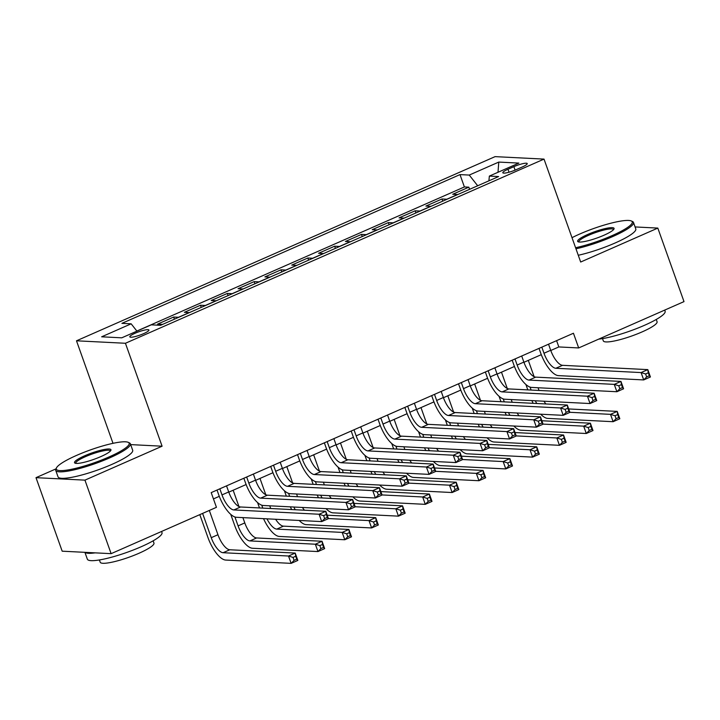 <?xml version="1.0" encoding="UTF-8"?>
<svg xmlns="http://www.w3.org/2000/svg" width="720" height="720" viewBox="0 0 720 720"><rect width="100%" height="100%" fill="white"/><g stroke="black" fill="none" stroke-linecap="round" stroke-linejoin="round"><path stroke-width="1.08" d="M143.595 333.657A10.143 1.755 -19.6 0 0 148.914 330.048A10.143 1.755 -19.6 0 0 135.126 333.234A10.143 1.755 -19.6 0 0 129.807 336.852A10.143 1.755 -19.6 0 0 143.595 333.657M55.98 468.873L36 477.666L62.181 551.187L111.123 553.662L216.441 507.321L211.203 492.615L573.444 333.243L578.682 347.94L684 301.608L657.819 228.087L635.094 226.944M113.004 443.331L76.491 340.803L495.081 156.636L544.023 159.102L125.433 343.269L76.491 340.803M457.767 194.526A12.681 4.824 -113.7 0 0 457.551 194.499L452.727 194.256L468.819 187.173L469.584 189.324M447.039 199.242A12.681 4.824 -113.7 0 0 446.823 199.224L441.99 198.981L442.755 201.132M441.99 198.981L425.889 206.064L430.722 206.307A12.681 4.824 -113.7 0 1 430.938 206.325M404.109 218.133A12.681 4.824 -113.7 0 0 403.884 218.115L399.06 217.872L415.161 210.789L415.926 212.94M377.271 229.941A12.681 4.824 -113.7 0 0 377.055 229.923L372.222 229.68L388.323 222.597L389.088 224.739M350.442 241.749A12.681 4.824 -113.7 0 0 350.217 241.722L345.393 241.479L361.494 234.396L362.259 236.547M323.604 253.548A12.681 4.824 -113.7 0 0 323.388 253.53L318.564 253.287L334.656 246.204L335.421 248.355M296.775 265.356A12.681 4.824 -113.7 0 0 296.559 265.338L291.726 265.095L307.827 258.012L308.592 260.154M269.937 277.164A12.681 4.824 -113.7 0 0 269.721 277.146L264.897 276.903L280.998 269.811L281.763 271.962M243.108 288.972A12.681 4.824 -113.7 0 0 242.892 288.945L238.059 288.702L254.16 281.619L254.925 283.77M216.279 300.771A12.681 4.824 -113.7 0 0 216.054 300.753L211.23 300.51L227.331 293.427L228.096 295.578M189.441 312.579A12.681 4.824 -113.7 0 0 189.225 312.561L184.392 312.318L200.493 305.235L201.258 307.377M162.612 324.387A12.681 4.824 -113.7 0 0 162.396 324.369L157.563 324.126L173.664 317.034L174.429 319.185M513.873 166.662L507.969 169.263A9.828 1.701 -19.6 0 0 502.812 172.764A9.828 1.701 -19.6 0 0 516.168 169.677L522.072 167.076A9.828 1.701 -19.6 0 0 527.229 163.575A9.828 1.701 -19.6 0 0 513.873 166.662L515.106 170.127M477.684 185.76L469.251 175.068L459.99 174.6L121.905 323.352L131.157 323.82L101.646 336.807L121.752 337.824L151.263 324.837L160.524 325.305L498.618 176.553L489.357 176.085L488.907 180.828M469.251 175.068L498.771 162.081L518.877 163.098L489.357 176.085M468.819 187.173L464.391 186.948L136.863 331.056M173.664 317.034L178.488 317.286A12.681 4.824 66.3 0 1 178.713 317.304M200.493 305.235L205.326 305.478A12.681 4.824 66.3 0 1 205.542 305.496M227.331 293.427L232.155 293.67A12.681 4.824 66.3 0 1 232.38 293.688M254.16 281.619L258.993 281.862A12.681 4.824 66.3 0 1 259.209 281.889M280.998 269.811L285.822 270.063A12.681 4.824 66.3 0 1 286.038 270.081M307.827 258.012L312.651 258.255A12.681 4.824 66.3 0 1 312.876 258.273M334.656 246.204L339.489 246.447A12.681 4.824 66.3 0 1 339.705 246.465M361.494 234.396L366.318 234.639A12.681 4.824 66.3 0 1 366.543 234.666M388.323 222.597L393.156 222.84A12.681 4.824 66.3 0 1 393.372 222.858M415.161 210.789L419.985 211.032A12.681 4.824 66.3 0 1 420.201 211.05M36 477.666L84.942 480.141L111.123 553.662M84.942 480.141L162.09 446.202L125.433 343.269M544.023 159.102L580.68 262.026L657.819 228.087M550.773 350.487L558.837 346.941L578.682 347.94M213.444 498.906L219.285 496.341M228.78 492.156L246.123 484.533M255.618 480.357L272.952 472.725M282.447 468.549L299.781 460.917M309.276 456.741L326.619 449.118M336.114 444.933L353.448 437.31M362.943 433.134L380.286 425.502M389.781 421.326L407.115 413.694M416.61 409.518L433.953 401.895M443.439 397.71L460.782 390.087M470.277 385.911L487.611 378.279M497.106 374.103L514.449 366.471M523.944 362.295L541.278 354.672M556.596 340.65L558.837 346.941M464.391 186.948L459.99 174.6M131.157 323.82L136.935 331.146M498.006 172.278L498.771 162.081M162.09 446.202L130.662 444.609M541.827 347.157L543.987 353.232A15.849 6.03 -113.7 0 0 555.84 368.271L641.088 372.573L647.802 369.621L650.421 376.974L643.707 379.926L558.459 375.624A23.769 9.036 66.3 0 1 540.684 353.061L539.019 348.39M548.532 344.205L550.701 350.28A15.849 6.03 -113.7 0 0 562.545 365.319L647.802 369.621L648.297 372.798L645.606 373.986L646.659 376.92L649.341 375.741L648.297 372.798M646.659 376.92L643.707 379.926L641.088 372.573L645.606 373.986M649.341 375.741L650.421 376.974M527.814 389.889L525.888 384.471M528.309 360.378L534.123 376.686M538.065 387.756L539.019 390.456M530.073 387.108L531.117 390.051M543.924 401.211A15.849 6.03 -113.7 0 0 545.922 403.965M535.284 400.77A15.849 6.03 -113.7 0 0 536.805 403.497M569.889 412.299L610.506 414.351L617.211 411.399L619.83 418.752L613.116 421.704L547.713 418.401A23.769 9.036 66.3 0 1 540.684 414.207M568.692 408.951L617.211 411.399L617.706 414.576L615.024 415.755L616.068 418.698L618.75 417.519L617.706 414.576M533.169 403.317A23.769 9.036 66.3 0 1 531.855 400.599M616.068 418.698L613.116 421.704L610.506 414.351L615.024 415.755M618.75 417.519L619.83 418.752M575.586 247.725A38.673 6.705 -19.6 0 0 611.991 235.665A38.673 6.705 -19.6 0 0 631.314 220.968A38.673 6.705 -19.6 0 0 579.708 234.036A38.673 6.705 -19.6 0 0 572.004 237.681M631.314 220.968L632.502 221.508A39.618 6.867 160.4 0 1 633.492 222.444A39.618 6.867 160.4 0 1 612.702 236.565A39.618 6.867 160.4 0 1 575.964 248.805M603.918 235.26A19.332 3.348 160.4 0 1 578.115 241.785A19.332 3.348 160.4 0 1 587.781 234.441A19.332 3.348 160.4 0 1 606.366 228.33A19.332 3.348 160.4 0 1 613.98 229.023A19.332 3.348 160.4 0 1 603.918 235.26M613.512 229.671A18.387 3.186 -19.6 0 0 613.485 229.563A18.387 3.186 -19.6 0 0 588.492 235.341A18.387 3.186 -19.6 0 0 578.844 241.893A18.387 3.186 -19.6 0 0 578.889 241.992M664.704 310.095L665.109 311.247A39.618 6.867 160.4 0 1 644.319 325.377A39.618 6.867 160.4 0 1 598.752 339.12M656.262 319.464L657.072 321.732A28.53 4.941 160.4 0 1 642.105 331.902A28.53 4.941 160.4 0 1 603.324 340.875L602.514 338.598M633.492 222.444L635.787 228.906A39.618 6.867 160.4 0 1 615.006 243.036A39.618 6.867 160.4 0 1 578.268 255.267M108.873 457.02A38.673 6.705 -19.6 0 0 128.196 442.323A38.673 6.705 -19.6 0 0 76.599 455.391A38.673 6.705 -19.6 0 0 56.484 467.865A38.673 6.705 -19.6 0 0 71.712 469.242A38.673 6.705 -19.6 0 0 108.873 457.02M128.196 442.323L129.384 442.863A39.618 6.867 160.4 0 1 130.374 443.799A39.618 6.867 160.4 0 1 109.584 457.92A39.618 6.867 160.4 0 1 55.728 470.376A39.618 6.867 160.4 0 1 55.899 469.035L56.484 467.865M100.809 456.615A19.332 3.348 160.4 0 1 75.006 463.14A19.332 3.348 160.4 0 1 84.663 455.796A19.332 3.348 160.4 0 1 103.248 449.685A19.332 3.348 160.4 0 1 110.862 450.378A19.332 3.348 160.4 0 1 100.809 456.615M110.394 451.026A18.387 3.186 -19.6 0 0 110.367 450.918A18.387 3.186 -19.6 0 0 85.374 456.696A18.387 3.186 -19.6 0 0 75.735 463.257A18.387 3.186 -19.6 0 0 75.78 463.347M161.586 531.45L162 532.611A39.618 6.867 160.4 0 1 141.21 546.732A39.618 6.867 160.4 0 1 87.354 559.188L84.906 552.339M153.144 540.819L153.954 543.096A28.53 4.941 160.4 0 1 138.987 553.266A28.53 4.941 160.4 0 1 100.206 562.23L99.396 559.953M130.374 443.799L132.678 450.27A39.618 6.867 160.4 0 1 111.888 464.391A39.618 6.867 160.4 0 1 58.032 476.847L55.728 470.376M95.166 552.852A39.618 6.867 160.4 0 1 85.068 552.339M514.989 358.956L517.158 365.04A15.849 6.03 -113.7 0 0 529.011 380.079L614.259 384.381L620.964 381.429L623.583 388.782L616.878 391.734L531.621 387.423A23.769 9.036 66.3 0 1 513.846 364.869L512.181 360.198M521.703 356.004L523.863 362.088A15.849 6.03 -113.7 0 0 535.716 377.127L620.964 381.429L621.459 384.606L618.777 385.785L619.821 388.728L622.503 387.549L621.459 384.606M619.821 388.728L616.878 391.734L614.259 384.381L618.777 385.785M622.503 387.549L623.583 388.782M488.16 370.764L490.32 376.839A15.849 6.03 -113.7 0 0 502.173 391.878L587.43 396.189L594.135 393.237L596.754 400.59L590.049 403.542L504.792 399.231A23.769 9.036 66.3 0 1 487.017 376.677L485.352 371.997M494.865 367.812L497.034 373.896A15.849 6.03 -113.7 0 0 508.878 388.926L594.135 393.237L594.63 396.414L591.948 397.593L592.992 400.536L595.674 399.357L594.63 396.414M592.992 400.536L590.049 403.542L587.43 396.189L591.948 397.593M595.674 399.357L596.754 400.59M461.331 382.572L463.491 388.647A15.849 6.03 -113.7 0 0 475.344 403.686L560.592 407.988L567.306 405.045L569.916 412.389L563.211 415.341L477.963 411.039A23.769 9.036 66.3 0 1 460.188 388.485L458.523 383.805M468.036 379.62L470.196 385.695A15.849 6.03 -113.7 0 0 482.049 400.734L567.306 405.045L567.792 408.222L565.11 409.401L566.163 412.344L568.845 411.156L567.792 408.222M566.163 412.344L563.211 415.341L560.592 407.988L565.11 409.401M568.845 411.156L569.916 412.389M434.493 394.38L436.662 400.455A15.849 6.03 -113.7 0 0 448.506 415.494L533.763 419.796L540.468 416.844L543.087 424.197L536.382 427.149L451.125 422.847A23.769 9.036 66.3 0 1 433.35 400.284L431.685 395.613M441.198 391.428L443.367 397.503A15.849 6.03 -113.7 0 0 455.22 412.542L540.468 416.844L540.963 420.021L538.281 421.209L539.325 424.143L542.007 422.964L540.963 420.021M539.325 424.143L536.382 427.149L533.763 419.796L538.281 421.209M542.007 422.964L543.087 424.197M500.985 401.688L499.05 396.27M501.48 372.177L507.285 388.494M511.227 399.555L512.19 402.255M503.244 398.916L504.288 401.859M517.095 413.019A15.849 6.03 -113.7 0 0 519.084 415.764M508.455 412.578A15.849 6.03 -113.7 0 0 509.976 415.305M543.051 424.107L583.668 426.15L590.382 423.207L592.992 430.551L586.287 433.503L520.875 430.2A23.769 9.036 66.3 0 1 513.846 426.015M541.863 420.75L590.382 423.207L590.868 426.384L588.186 427.563L589.23 430.506L591.921 429.318L590.868 426.384M506.34 415.125A23.769 9.036 66.3 0 1 505.026 412.407M589.23 430.506L586.287 433.503L583.668 426.15L588.186 427.563M591.921 429.318L592.992 430.551M474.147 413.496L472.221 408.078M474.651 383.985L480.456 400.293M484.398 411.363L485.361 414.063M476.406 410.724L477.459 413.667M490.266 424.818A15.849 6.03 -113.7 0 0 492.255 427.572M481.617 424.386A15.849 6.03 -113.7 0 0 483.138 427.113M516.222 435.906L556.839 437.958L563.544 435.006L566.163 442.359L559.458 445.311L494.046 442.008A23.769 9.036 66.3 0 1 487.017 437.814M515.025 432.558L563.544 435.006L564.039 438.183L561.357 439.371L562.401 442.305L565.083 441.126L564.039 438.183M479.502 426.924A23.769 9.036 66.3 0 1 478.188 424.215M562.401 442.305L559.458 445.311L556.839 437.958L561.357 439.371M565.083 441.126L566.163 442.359M447.318 425.304L445.383 419.886M447.813 395.793L453.618 412.101M457.56 423.171L458.523 425.871M449.577 422.532L450.621 425.466M463.428 436.626A15.849 6.03 -113.7 0 0 465.417 439.38M454.788 436.194A15.849 6.03 -113.7 0 0 456.309 438.921M489.384 447.714L530.001 449.766L536.715 446.814L539.334 454.167L532.62 457.119L467.208 453.816A23.769 9.036 66.3 0 1 460.179 449.622M488.196 444.366L536.715 446.814L537.201 449.991L534.519 451.17L535.572 454.113L538.254 452.934L537.201 449.991M452.673 438.732A23.769 9.036 66.3 0 1 451.359 436.014M535.572 454.113L532.62 457.119L530.001 449.766L534.519 451.17M538.254 452.934L539.334 454.167M420.48 437.112L418.554 431.694M420.984 407.592L426.789 423.909M430.731 434.979L431.694 437.67M422.739 434.331L423.792 437.274M436.599 448.434A15.849 6.03 -113.7 0 0 438.588 451.188M427.959 447.993A15.849 6.03 -113.7 0 0 429.471 450.72M462.555 459.522L503.172 461.574L509.877 458.622L512.496 465.975L505.791 468.927L440.379 465.615A23.769 9.036 66.3 0 1 433.35 461.43M461.358 456.165L509.877 458.622L510.372 461.799L507.69 462.978L508.734 465.921L511.416 464.742L510.372 461.799M425.835 450.54A23.769 9.036 66.3 0 1 424.53 447.822M508.734 465.921L505.791 468.927L503.172 461.574L507.69 462.978M511.416 464.742L512.496 465.975M407.664 406.179L409.824 412.263A15.849 6.03 -113.7 0 0 421.677 427.302L506.925 431.604L513.639 428.652L516.258 436.005L509.544 438.957L424.296 434.646A23.769 9.036 66.3 0 1 406.521 412.092L404.856 407.421M414.369 403.227L416.538 409.311A15.849 6.03 -113.7 0 0 428.382 424.35L513.639 428.652L514.125 431.829L511.443 433.008L512.496 435.951L515.178 434.772L514.125 431.829M512.496 435.951L509.544 438.957L506.925 431.604L511.443 433.008M515.178 434.772L516.258 436.005M393.651 448.911L391.725 443.493M394.146 419.4L399.96 435.717M403.902 446.778L404.856 449.478M395.91 446.139L396.954 449.082M409.761 460.242A15.849 6.03 -113.7 0 0 411.759 462.987M401.121 459.801A15.849 6.03 -113.7 0 0 402.642 462.528M435.726 471.321L476.343 473.373L483.048 470.421L485.667 477.774L478.953 480.726L413.55 477.423A23.769 9.036 66.3 0 1 406.521 473.238M434.529 467.973L483.048 470.421L483.543 473.607L480.852 474.786L481.905 477.72L484.587 476.541L483.543 473.607M399.006 462.348A23.769 9.036 66.3 0 1 397.692 459.63M481.905 477.72L478.953 480.726L476.343 473.373L480.852 474.786M484.587 476.541L485.667 477.774M380.826 417.987L382.995 424.062A15.849 6.03 -113.7 0 0 394.839 439.101L480.096 443.412L486.801 440.46L489.42 447.813L482.715 450.765L397.458 446.454A23.769 9.036 66.3 0 1 379.683 423.9L378.018 419.22M387.54 415.035L389.7 421.119A15.849 6.03 -113.7 0 0 401.553 436.149L486.801 440.46L487.296 443.637L484.614 444.816L485.658 447.759L488.34 446.58L487.296 443.637M485.658 447.759L482.715 450.765L480.096 443.412L484.614 444.816M488.34 446.58L489.42 447.813M366.822 460.719L364.887 455.301M367.317 431.208L373.122 447.516M377.064 458.586L378.027 461.286M369.081 457.947L370.125 460.89M382.932 472.041A15.849 6.03 -113.7 0 0 384.921 474.795M374.292 471.609A15.849 6.03 -113.7 0 0 375.804 474.336M408.888 483.129L449.505 485.181L456.21 482.229L458.829 489.582L452.124 492.534L386.712 489.231A23.769 9.036 66.3 0 1 379.683 485.037M407.7 479.781L456.21 482.229L456.705 485.406L454.023 486.585L455.067 489.528L457.758 488.349L456.705 485.406M372.177 474.147A23.769 9.036 66.3 0 1 370.863 471.438M455.067 489.528L452.124 492.534L449.505 485.181L454.023 486.585M457.758 488.349L458.829 489.582M353.997 429.795L356.157 435.87A15.849 6.03 -113.7 0 0 368.01 450.909L453.267 455.211L459.972 452.259L462.591 459.612L455.877 462.564L370.629 458.262A23.769 9.036 66.3 0 1 352.854 435.708L351.189 431.028M360.702 426.843L362.871 432.918A15.849 6.03 -113.7 0 0 374.715 447.957L459.972 452.259L460.467 455.445L457.785 456.624L458.829 459.567L461.511 458.379L460.467 455.445M458.829 459.567L455.877 462.564L453.267 455.211L457.785 456.624M461.511 458.379L462.591 459.612M339.984 472.527L338.058 467.109M340.479 443.016L346.293 459.324M350.235 470.394L351.198 473.094M342.243 469.755L343.296 472.689M356.094 483.849A15.849 6.03 -113.7 0 0 358.092 486.603M347.454 483.417A15.849 6.03 -113.7 0 0 348.975 486.144M382.059 494.937L422.676 496.989L429.381 494.037L432 501.39L425.295 504.342L359.883 501.039A23.769 9.036 66.3 0 1 352.854 496.845M380.862 491.589L429.381 494.037L429.876 497.214L427.194 498.393L428.238 501.336L430.92 500.157L429.876 497.214M345.339 485.955A23.769 9.036 66.3 0 1 344.025 483.237M428.238 501.336L425.295 504.342L422.676 496.989L427.194 498.393M430.92 500.157L432 501.39M327.159 441.594L329.328 447.678A15.849 6.03 -113.7 0 0 341.181 462.717L426.429 467.019L433.143 464.067L435.753 471.42L429.048 474.372L343.8 470.07A23.769 9.036 66.3 0 1 326.025 447.507L324.36 442.836M333.873 438.651L336.033 444.726A15.849 6.03 -113.7 0 0 347.886 459.765L433.143 464.067L433.629 467.244L430.947 468.423L431.991 471.366L434.682 470.187L433.629 467.244M431.991 471.366L429.048 474.372L426.429 467.019L430.947 468.423M434.682 470.187L435.753 471.42M313.155 484.335L311.22 478.917M313.65 454.815L319.455 471.132M323.397 482.202L324.36 484.893M315.414 481.554L316.458 484.497M329.265 495.657A15.849 6.03 -113.7 0 0 331.254 498.402M320.625 495.216A15.849 6.03 -113.7 0 0 322.146 497.943M355.221 506.745L395.838 508.797L402.552 505.845L405.171 513.198L398.457 516.15L333.045 512.838A23.769 9.036 66.3 0 1 326.016 508.653M354.033 503.388L402.552 505.845L403.038 509.022L400.356 510.201L401.409 513.144L404.091 511.965L403.038 509.022M318.51 497.763A23.769 9.036 66.3 0 1 317.196 495.045M401.409 513.144L398.457 516.15L395.838 508.797L400.356 510.201M404.091 511.965L405.171 513.198M300.33 453.402L302.499 459.486A15.849 6.03 -113.7 0 0 314.343 474.525L399.6 478.827L406.305 475.875L408.924 483.228L402.219 486.18L316.962 481.869A23.769 9.036 66.3 0 1 299.187 459.315L297.522 454.635M307.035 450.45L309.204 456.534A15.849 6.03 -113.7 0 0 321.057 471.573L406.305 475.875L406.8 479.052L404.118 480.231L405.162 483.174L407.844 481.995L406.8 479.052M405.162 483.174L402.219 486.18L399.6 478.827L404.118 480.231M407.844 481.995L408.924 483.228M273.501 465.21L275.661 471.285A15.849 6.03 -113.7 0 0 287.514 486.324L372.762 490.635L379.476 487.683L382.095 495.036L375.381 497.988L290.133 493.677A23.769 9.036 66.3 0 1 272.358 471.123L270.693 466.443M280.206 462.258L282.375 468.333A15.849 6.03 -113.7 0 0 294.219 483.372L379.476 487.683L379.962 490.86L377.28 492.039L378.333 494.982L381.015 493.803L379.962 490.86M378.333 494.982L375.381 497.988L372.762 490.635L377.28 492.039M381.015 493.803L382.095 495.036M246.663 477.018L248.832 483.093A15.849 6.03 -113.7 0 0 260.676 498.132L345.933 502.434L352.638 499.482L355.257 506.835L348.552 509.787L263.295 505.485A23.769 9.036 66.3 0 1 245.52 482.931L243.855 478.251M253.377 474.066L255.537 480.141A15.849 6.03 -113.7 0 0 267.39 495.18L352.638 499.482L353.133 502.668L350.451 503.847L351.495 506.781L354.177 505.602L353.133 502.668M351.495 506.781L348.552 509.787L345.933 502.434L350.451 503.847M354.177 505.602L355.257 506.835M219.834 488.817L221.994 494.901A15.849 6.03 -113.7 0 0 233.847 509.94L319.104 514.242L325.809 511.29L328.428 518.643L321.714 521.595L236.466 517.293A23.769 9.036 66.3 0 1 218.691 494.73L217.026 490.059M226.539 485.874L228.708 491.949A15.849 6.03 -113.7 0 0 240.552 506.988L325.809 511.29L326.304 514.467L323.613 515.646L324.666 518.589L327.348 517.41L326.304 514.467M324.666 518.589L321.714 521.595L319.104 514.242L323.613 515.646M327.348 517.41L328.428 518.643M286.317 496.134L284.391 490.716M286.821 466.623L292.626 482.94M296.568 494.001L297.531 496.701M288.576 493.362L289.629 496.305M302.436 507.456A15.849 6.03 -113.7 0 0 304.425 510.21M293.796 507.024A15.849 6.03 -113.7 0 0 295.308 509.751M328.392 518.544L369.009 520.596L375.714 517.644L378.333 524.997L371.628 527.949L306.216 524.646A23.769 9.036 66.3 0 1 299.187 520.461M327.195 515.196L375.714 517.644L376.209 520.83L373.527 522.009L374.571 524.943L377.253 523.764L376.209 520.83M291.672 509.571A23.769 9.036 66.3 0 1 290.367 506.853M374.571 524.943L371.628 527.949L369.009 520.596L373.527 522.009M377.253 523.764L378.333 524.997M259.488 507.942L257.562 502.524M259.983 478.431L265.797 494.739M269.73 505.809L270.693 508.509M261.747 505.17L262.791 508.113M275.598 519.264A15.849 6.03 -113.7 0 0 283.473 526.149L348.885 529.452L351.504 536.805L344.79 539.757L279.378 536.454A23.769 9.036 66.3 0 1 263.529 518.661M266.958 518.832A15.849 6.03 -113.7 0 0 276.768 529.101L342.171 532.404L348.885 529.452L349.38 532.629L346.689 533.808L347.742 536.751L350.424 535.572L349.38 532.629M347.742 536.751L344.79 539.757L342.171 532.404L346.689 533.808M350.424 535.572L351.504 536.805M234.918 516.978L238.086 525.87A15.849 6.03 -113.7 0 0 249.93 540.909L315.342 544.212L322.047 541.26L324.666 548.613L317.961 551.565L252.549 548.262A23.769 9.036 66.3 0 1 234.774 525.699L230.724 514.332M233.154 490.239L238.959 506.547M242.901 517.617L244.791 522.918A15.849 6.03 -113.7 0 0 256.644 537.957L322.047 541.26L322.542 544.437L319.86 545.616L320.904 548.559L323.586 547.38L322.542 544.437M320.904 548.559L317.961 551.565L315.342 544.212L319.86 545.616M323.586 547.38L324.666 548.613M202.608 513.405L211.248 537.678A15.849 6.03 -113.7 0 0 223.101 552.717L288.513 556.02L295.218 553.068L297.837 560.421L291.132 563.364L225.72 560.061A23.769 9.036 66.3 0 1 207.945 537.507L199.8 514.638M209.313 510.453L217.953 534.726A15.849 6.03 -113.7 0 0 229.806 549.765L295.218 553.068L295.713 556.245L293.031 557.424L294.075 560.367L296.757 559.188L295.713 556.245M294.075 560.367L291.132 563.364L288.513 556.02L293.031 557.424M296.757 559.188L297.837 560.421M446.823 199.224L457.551 194.499M160.29 325.287L162.396 324.369M178.488 317.286L189.225 312.561M205.326 305.478L216.054 300.753M232.155 293.67L242.892 288.945M258.993 281.862L269.721 277.146M285.822 270.063L296.559 265.338M312.651 258.255L323.388 253.53M339.489 246.447L350.217 241.722M366.318 234.639L377.055 229.923M393.156 222.84L403.884 218.115M419.985 211.032L430.722 206.307M509.022 172.215L507.969 169.263M550.701 350.28L543.987 353.232M562.545 365.319L555.84 368.271M523.863 362.088L517.158 365.04M535.716 377.127L529.011 380.079M497.034 373.896L490.32 376.839M508.878 388.926L502.173 391.878M470.196 385.695L463.491 388.647M482.049 400.734L475.344 403.686M443.367 397.503L436.662 400.455M455.22 412.542L448.506 415.494M416.538 409.311L409.824 412.263M428.382 424.35L421.677 427.302M389.7 421.119L382.995 424.062M401.553 436.149L394.839 439.101M362.871 432.918L356.157 435.87M374.715 447.957L368.01 450.909M336.033 444.726L329.328 447.678M347.886 459.765L341.181 462.717M309.204 456.534L302.499 459.486M321.057 471.573L314.343 474.525M282.375 468.333L275.661 471.285M294.219 483.372L287.514 486.324M255.537 480.141L248.832 483.093M267.39 495.18L260.676 498.132M228.708 491.949L221.994 494.901M240.552 506.988L233.847 509.94M283.473 526.149L276.768 529.101M244.791 522.918L238.086 525.87M256.644 537.957L249.93 540.909M217.953 534.726L211.248 537.678M229.806 549.765L223.101 552.717"/></g></svg>
